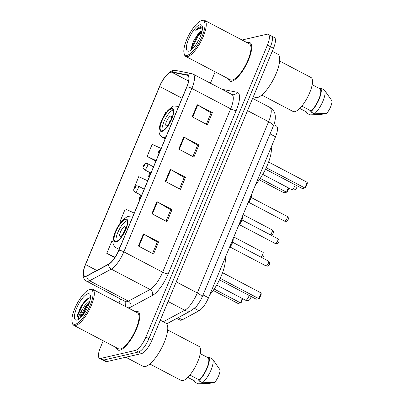 <?xml version="1.0" encoding="UTF-8"?>
<svg xmlns="http://www.w3.org/2000/svg" width="404" height="404" viewBox="0 0 404 404"><rect width="100%" height="100%" fill="white"/><g stroke="black" fill="none" stroke-linecap="round" stroke-linejoin="round"><path stroke-width="0.61" d="M273.867 124.674L276.422 126.013A13.564 4.373 117.7 0 1 275.528 136.769L208.504 297.793A13.564 4.373 117.7 0 1 199.061 310.757L182.254 319.786A13.564 4.373 117.7 0 1 181.234 320.19A13.564 4.373 117.7 0 1 179.972 320.084L176.785 318.408M103.222 340.789L100.409 347.551A13.564 4.373 -62.3 0 0 99.515 358.308L105.58 361.494A13.564 4.373 -62.3 0 0 106.843 361.6L141.496 353.596A13.564 4.373 -62.3 0 0 151.949 340.229L273.483 48.273A13.564 4.373 -62.3 0 0 274.372 37.516L271.342 35.926A13.564 4.373 -62.3 0 0 270.079 35.82M99.515 358.308A13.564 4.373 -62.3 0 0 100.783 358.414L135.431 350.409L138.461 352A13.564 4.373 -62.3 0 0 148.919 338.638L270.448 46.682A13.564 4.373 -62.3 0 0 271.342 35.926A13.564 4.373 -62.3 0 1 270.448 46.682L148.919 338.638A13.564 4.373 -62.3 0 1 138.461 352L103.813 360.004L138.461 352L141.496 353.596M102.55 359.898A13.564 4.373 -62.3 0 0 103.813 360.004A13.564 4.373 -62.3 0 1 102.55 359.898M119.872 350.172A21.7 6.994 -62.3 0 0 135.436 331.421A21.7 6.994 -62.3 0 0 138.032 311.575A21.7 6.994 -62.3 0 0 136.007 311.408A21.7 6.994 -62.3 0 0 135.244 311.646A21.7 6.994 -62.3 0 1 136.007 311.408A21.7 6.994 -62.3 0 1 138.032 311.575A21.7 6.994 -62.3 0 1 135.436 331.421A21.7 6.994 -62.3 0 1 119.872 350.172A21.7 6.994 -62.3 0 1 117.852 350A21.7 6.994 -62.3 0 0 119.872 350.172M231.82 81.234A21.7 6.994 -62.3 0 0 247.384 62.484A21.7 6.994 -62.3 0 0 249.975 42.642A21.7 6.994 -62.3 0 0 247.955 42.47A21.7 6.994 -62.3 0 0 247.192 42.708A21.7 6.994 -62.3 0 1 247.955 42.47A21.7 6.994 -62.3 0 1 249.975 42.642A21.7 6.994 -62.3 0 1 247.384 62.484A21.7 6.994 -62.3 0 1 231.82 81.234A21.7 6.994 -62.3 0 1 229.795 81.063A21.7 6.994 -62.3 0 0 231.82 81.234M85.931 276.159A14.468 4.661 117.7 0 1 84.582 276.043A14.468 4.661 117.7 0 1 85.537 264.57L159.661 86.491A14.468 4.661 117.7 0 1 171.735 72.2L187.304 75.245A14.468 4.661 117.7 0 1 187.729 75.391A14.468 4.661 117.7 0 1 186.779 86.865L118.771 250.253A14.468 4.661 117.7 0 1 108.701 264.08L87.017 275.73A14.468 4.661 117.7 0 1 85.931 276.159M85.8 276.477A14.827 4.777 -62.3 0 0 86.91 276.043L108.59 264.393A14.827 4.777 -62.3 0 0 118.912 250.217L186.926 86.835A14.827 4.777 -62.3 0 0 187.461 74.922L171.897 71.872A14.827 4.777 -62.3 0 0 159.519 86.522L85.39 264.6A14.827 4.777 -62.3 0 0 85.8 276.477M116.327 347.667A21.7 6.994 -62.3 0 0 117.852 350A21.7 6.994 -62.3 0 1 116.327 347.667M228.275 78.735A21.7 6.994 -62.3 0 0 229.795 81.063A21.7 6.994 -62.3 0 1 228.275 78.735M215.17 71.851L210.434 83.229M120.599 299.046L118.922 303.076M135.431 350.409A13.564 4.373 -62.3 0 0 145.889 337.047L267.418 45.091A13.564 4.373 -62.3 0 0 268.312 34.335A13.564 4.373 -62.3 0 0 267.044 34.229L242.041 40.001M197.238 104.702L212.393 112.66L207.353 124.775L192.193 116.817L197.238 104.702A3.616 0.914 -157.4 0 1 197.743 104.984L192.703 117.084M156.893 201.616L172.053 209.575L167.009 221.69L151.853 213.731L156.893 201.616A3.616 0.914 -157.4 0 1 157.398 201.899L152.364 213.999M143.45 233.921L158.605 241.88L153.56 253.995L138.405 246.036L143.45 233.921A3.616 0.914 -157.4 0 1 143.95 234.204L138.915 246.304M183.79 137.007L198.945 144.965L193.905 157.08L178.745 149.121L183.79 137.007A3.616 0.914 -157.4 0 1 184.295 137.289L179.255 149.389M170.342 169.311L185.497 177.27L180.457 189.385L165.302 181.426L170.342 169.311A3.616 0.914 -157.4 0 1 170.847 169.594L165.812 181.694M166.347 112.347L165.62 112.004L164.029 115.822M134.234 213.1L125.275 208.918L120.235 221.033L121.367 221.629M112.968 241.759L111.827 241.223L106.787 253.338L114.857 257.58M161.13 148.49L152.172 144.309L147.127 156.424L155.904 161.034M147.682 180.795L138.724 176.614L133.881 188.835M185.497 177.27L184.153 177.583M179.457 188.86L184.179 177.518L170.847 169.594M198.945 144.965L197.596 145.278M192.905 156.555L197.627 145.213L184.295 137.289M158.605 241.88L157.257 242.193M152.561 253.47L157.282 242.127L143.95 234.204M172.053 209.575L170.705 209.888M166.009 221.165L170.73 209.822L157.398 201.899M212.393 112.66L211.045 112.974M206.353 124.25L211.07 112.908L197.743 104.984M120.235 221.033L121.407 221.584M106.787 253.338L115.095 257.217M147.127 156.424L156.085 160.605M89.698 289.547A19.442 6.267 -62.3 0 0 89.082 289.734A19.442 6.267 -62.3 0 0 76.922 304A19.442 6.267 -62.3 0 0 72.084 322.104A19.442 6.267 -62.3 0 0 75.245 324.276A19.442 6.267 -62.3 0 0 90.233 305.116A19.442 6.267 -62.3 0 0 89.698 289.547M72.084 322.104L72.356 323.205A20.346 6.555 -62.3 0 0 73.77 325.321A20.346 6.555 -62.3 0 0 75.664 325.478A20.346 6.555 -62.3 0 0 90.254 307.899A20.346 6.555 -62.3 0 0 92.688 289.294A20.346 6.555 -62.3 0 0 90.794 289.138A20.346 6.555 -62.3 0 0 90.148 289.335L89.082 289.734M73.77 325.321L118.478 348.804A20.346 6.555 -62.3 0 0 120.377 348.96A20.346 6.555 -62.3 0 0 134.966 331.381A20.346 6.555 -62.3 0 0 137.4 312.777L92.688 289.294M125.77 357.227L143.112 366.332A24.412 7.868 -62.3 0 0 145.384 366.524A24.412 7.868 -62.3 0 0 162.898 345.43A24.412 7.868 -62.3 0 0 165.817 323.104L160.287 320.2M149.828 363.989L181.149 380.437A19.215 6.191 -62.3 0 0 182.936 380.588A19.215 6.191 -62.3 0 0 196.718 363.984A19.215 6.191 -62.3 0 0 199.015 346.415L167.695 329.962M78.831 319.19C77.846 318.19 78.962 315.075 82.179 309.843A10.221 3.293 -62.3 0 0 80.957 317.337M82.179 309.843L84.941 305.318L90.016 300.576M81.179 317.11L81.457 314.61L85.89 305.818L89.678 301.833M76.992 320.079A14.741 4.752 -62.3 0 0 77.457 319.933A14.741 4.752 -62.3 0 0 86.678 309.121A14.741 4.752 -62.3 0 0 90.345 295.39A14.741 4.752 -62.3 0 0 87.951 293.743A14.741 4.752 -62.3 0 0 76.588 308.272A14.741 4.752 -62.3 0 0 76.992 320.079M90.456 298.066L89.39 297.859L86.698 299.197L80.694 306.833L77.326 315.686L78.608 319.15M189.875 375.028L199.121 379.886A13.564 4.373 -62.3 0 0 206.863 368.145A13.564 4.373 -62.3 0 0 208.287 357.858L200.238 353.631M199.121 379.886L198.753 380.77L202.54 382.76L214.721 382.341A9.045 2.914 -62.3 0 0 219.968 369.731L212.847 359.52M202.54 382.76A14.468 4.661 -62.3 0 0 210.939 370.226A14.468 4.661 -62.3 0 0 212.529 359.075A14.468 4.661 -62.3 0 0 212.443 358.969L208.656 356.979L208.287 357.858M198.753 380.77A14.468 4.661 -62.3 0 0 207.222 368.059A14.468 4.661 -62.3 0 0 208.656 356.979M210.54 382.588L210.206 383.381L198.031 383.8L194.238 381.81L194.607 380.927L187.784 377.346M193.657 380.432A14.468 4.661 -62.3 0 0 194.238 381.81M78.356 319.054L78.028 314.782L83.365 303.798L89.537 297.849M81.946 316.251L87.158 305.788L89.269 303.136M77.326 315.686L77.553 314.534L82.896 303.55L86.946 299.011M81.224 317.059L86.683 305.54L89.627 302.015M116.18 241.451A12.206 3.934 -62.3 0 0 124.937 230.906A12.206 3.934 -62.3 0 0 126.396 219.741A12.206 3.934 -62.3 0 0 125.26 219.645A12.206 3.934 -62.3 0 0 116.503 230.194A12.206 3.934 -62.3 0 0 115.044 241.355A12.206 3.934 -62.3 0 0 116.18 241.451M209.656 295.016A26.447 8.524 -62.3 0 0 225.149 257.797M127.129 220.65A12.206 3.934 -62.3 0 0 119.135 229.714A12.206 3.934 -62.3 0 0 116.206 241.446M214.186 289.057L240.471 302.859L237.941 303.444L213.216 290.461M242.784 298.738L241.203 302.535L240.471 302.859L242.289 298.48M220.19 278.346L258.802 298.622L256.277 299.207L219.463 279.871M261.156 292.971L261.216 294.258L259.54 298.298L258.802 298.622L261.156 292.971L222.548 272.695M120.599 236.391A5.424 1.747 -62.3 0 0 124.488 231.704A5.424 1.747 -62.3 0 0 125.139 226.74A5.424 1.747 -62.3 0 0 124.634 226.7A5.424 1.747 -62.3 0 0 120.74 231.386A5.424 1.747 -62.3 0 0 120.094 236.35A5.424 1.747 -62.3 0 0 120.599 236.391M125.24 229.765A5.424 1.747 -62.3 0 0 122.639 234.719M201.647 20.609A19.442 6.267 -62.3 0 0 201.03 20.801A19.442 6.267 -62.3 0 0 188.87 35.062A19.442 6.267 -62.3 0 0 184.032 53.166A19.442 6.267 -62.3 0 0 187.188 55.338A19.442 6.267 -62.3 0 0 202.177 36.183A19.442 6.267 -62.3 0 0 201.647 20.609M184.032 53.166L184.305 54.267A20.346 6.555 -62.3 0 0 185.719 56.383A20.346 6.555 -62.3 0 0 187.613 56.545A20.346 6.555 -62.3 0 0 202.202 38.961A20.346 6.555 -62.3 0 0 204.636 20.362A20.346 6.555 -62.3 0 0 202.742 20.2A20.346 6.555 -62.3 0 0 202.096 20.397L201.03 20.801M185.719 56.383L230.426 79.866A20.346 6.555 -62.3 0 0 232.325 80.022A20.346 6.555 -62.3 0 0 246.915 62.443A20.346 6.555 -62.3 0 0 249.349 43.839L204.636 20.362M253.399 96.521L255.06 97.394A24.412 7.868 -62.3 0 0 257.333 97.586A24.412 7.868 -62.3 0 0 274.841 76.492A24.412 7.868 -62.3 0 0 277.76 54.166L272.235 51.268M261.772 95.051L293.097 111.499A19.215 6.191 -62.3 0 0 294.885 111.65A19.215 6.191 -62.3 0 0 308.666 95.046A19.215 6.191 -62.3 0 0 310.964 77.477L279.644 61.029M202.146 30.81L202.005 30.835C200.753 31.174 199.288 32.456 197.617 34.694L199.798 32.608L202.035 31.325M196.713 43.48L198.879 39.688M202.449 27.629L200.556 26.689C199.207 27.033 197.617 28.3 195.788 30.492C197.945 28.982 199.778 28.421 201.298 28.8M188.936 51.141A14.741 4.752 -62.3 0 0 189.405 50.995A14.741 4.752 -62.3 0 0 198.627 40.183A14.741 4.752 -62.3 0 0 202.293 26.452A14.741 4.752 -62.3 0 0 199.899 24.806A14.741 4.752 -62.3 0 0 188.532 39.334A14.741 4.752 -62.3 0 0 188.936 51.141M197.617 34.694L193.304 41.41L191.43 47.531L191.799 49.394M301.823 106.09L311.07 110.948A13.564 4.373 -62.3 0 0 318.812 99.207A13.564 4.373 -62.3 0 0 320.236 88.925L312.186 84.694M311.07 110.948L310.701 111.832L314.489 113.822L326.669 113.403A9.045 2.914 -62.3 0 0 331.916 100.793L324.796 90.582M314.489 113.822A14.468 4.661 -62.3 0 0 322.887 101.288A14.468 4.661 -62.3 0 0 324.478 90.137A14.468 4.661 -62.3 0 0 324.392 90.031L320.604 88.042L320.236 88.925M310.701 111.832A14.468 4.661 -62.3 0 0 319.17 99.121A14.468 4.661 -62.3 0 0 320.604 88.042M322.488 113.65L322.155 114.448L309.979 114.862L306.187 112.873L306.555 111.989L299.733 108.408M305.606 111.494A14.468 4.661 -62.3 0 0 306.187 112.873M195.788 30.492L201.121 26.987L201.879 26.977M191.956 49.318L192.289 47.591L198.046 36.108L201.939 31.739M191.446 48.404L191.683 47.273L197.44 35.794L200.808 31.906M162.241 130.81A12.206 3.934 -62.3 0 0 170.993 120.261A12.206 3.934 -62.3 0 0 172.452 109.1A12.206 3.934 -62.3 0 0 171.316 109.004A12.206 3.934 -62.3 0 0 162.559 119.549A12.206 3.934 -62.3 0 0 161.1 130.714A12.206 3.934 -62.3 0 0 162.241 130.81M255.712 184.376A26.447 8.524 -62.3 0 0 271.205 147.152M173.185 110.004A12.206 3.934 -62.3 0 0 165.191 119.074A12.206 3.934 -62.3 0 0 162.262 130.805M260.242 178.411L286.527 192.213L283.997 192.799L259.277 179.815M288.84 188.092L287.259 191.89L286.527 192.213L288.35 187.835M266.251 167.7L304.863 187.981L302.333 188.562L265.519 169.231M307.217 182.325L307.277 183.618L305.596 187.653L304.863 187.981L307.217 182.325L268.604 162.049M166.655 125.745A5.424 1.747 -62.3 0 0 170.544 121.059A5.424 1.747 -62.3 0 0 171.195 116.1A5.424 1.747 -62.3 0 0 170.69 116.054A5.424 1.747 -62.3 0 0 166.796 120.745A5.424 1.747 -62.3 0 0 166.15 125.705A5.424 1.747 -62.3 0 0 166.655 125.745M171.301 119.119A5.424 1.747 -62.3 0 0 168.695 124.073M178.189 317.655L182.254 319.786M194.546 308.383L199.061 310.757M203.035 294.92L208.504 297.793M270.064 133.901L275.528 136.769M151.949 340.229L145.889 337.047M106.843 361.6L100.783 358.414M273.483 48.273L267.418 45.091M163.277 321.771L184.734 310.242L168.074 301.49M202.061 297.263A9.045 2.288 -157.4 0 0 197.324 292.956L268.599 121.725A18.084 5.828 -62.3 0 0 269.786 107.383C274.058 109.918 274.937 113.494 275.119 114.751C275.695 118.12 275.099 121.877 273.336 126.033L202.061 297.263L200.677 300.202L196.758 306.101L191.698 310.398A9.045 7.727 -118.2 0 1 184.734 310.242A18.084 5.828 -62.3 0 0 197.324 292.956L176.24 281.881M273.336 126.033A9.045 2.288 -157.4 0 0 268.599 121.725L247.516 110.651M85.537 264.57L96.788 270.478M186.926 86.835A4.52 1.141 22.6 0 1 191.86 88.446L123.851 251.828A18.084 5.828 117.7 0 1 111.262 269.114L89.582 280.765A18.084 5.828 117.7 0 1 88.224 281.3A18.084 5.828 117.7 0 1 86.542 281.154L125.341 301.53A18.084 5.828 -62.3 0 0 127.023 301.677A18.084 5.828 -62.3 0 0 128.381 301.142L150.066 289.491A18.084 5.828 -62.3 0 0 162.65 272.205L230.659 108.822A18.084 5.828 -62.3 0 0 231.851 94.475L232.416 94.677A4.52 4.262 101.1 0 0 237.077 92.233A22.604 7.287 117.7 0 1 236.254 110.393L168.246 273.776A22.604 7.287 117.7 0 1 152.51 295.385L130.825 307.035A22.604 7.287 117.7 0 1 127.901 307.792M86.91 276.043A4.52 3.863 -118.2 0 0 89.582 280.765L128.381 301.142A4.52 3.863 61.8 0 1 130.825 307.035M168.246 273.776A4.52 1.141 -157.4 0 1 162.65 272.205L123.851 251.828A4.52 1.141 -157.4 0 0 118.912 250.217M187.461 74.922A4.52 4.262 -78.9 0 1 191.415 73.528L193.051 74.099A18.084 5.828 117.7 0 1 191.86 88.446L230.659 108.822A4.52 1.141 -157.4 0 0 236.254 110.393M152.51 295.385A4.52 3.863 61.8 0 0 150.066 289.491L111.262 269.114A4.52 3.863 -118.2 0 1 108.59 264.393M171.897 71.872A4.52 4.262 -78.9 0 1 175.851 70.483C171.483 68.69 163.261 76.816 159.489 86.577A4.52 1.141 -157.4 0 0 159.469 86.638M159.519 86.522A4.52 1.141 -157.4 0 0 159.489 86.577L85.36 264.66A4.52 1.141 22.6 0 1 85.39 264.6M221.932 89.269L237.077 92.233M126.311 306.954A22.604 7.287 117.7 0 1 125.26 301.49M187.304 75.245L188.097 75.659M171.735 72.2L188.607 81.058M159.661 86.491L182.042 98.243M125.513 219.039A12.883 4.151 -62.3 0 0 115.579 231.739A12.883 4.151 -62.3 0 0 115.928 242.057A12.883 4.151 -62.3 0 0 125.866 229.361A12.883 4.151 -62.3 0 0 125.513 219.039M120.064 247.137A17.407 5.611 117.7 0 1 118.039 248.086A17.407 5.611 117.7 0 1 116.418 247.95C113.14 245.571 111.464 243.077 114.62 233.446C116.377 228.816 118.725 224.765 121.654 221.296C125.437 217.721 127.649 216.165 128.285 216.625L132.603 217.13M249.127 295.455A3.616 1.167 117.7 0 1 248.723 296.677A3.616 1.167 117.7 0 1 245.93 300.243A3.616 1.167 117.7 0 1 245.597 300.217A3.616 3.616 0 0 0 250.833 296.349M171.569 108.398A12.883 4.151 -62.3 0 0 161.635 121.094A12.883 4.151 -62.3 0 0 161.989 131.416A12.883 4.151 -62.3 0 0 171.922 118.715A12.883 4.151 -62.3 0 0 171.569 108.398M166.125 136.491A17.407 5.611 117.7 0 1 164.095 137.441A17.407 5.611 117.7 0 1 162.474 137.304C159.201 134.926 157.52 132.436 160.676 122.801C162.433 118.175 164.781 114.125 167.711 110.656C171.498 107.075 173.705 105.52 174.341 105.984L178.659 106.484M295.188 184.81A3.616 1.167 117.7 0 1 294.779 186.037A3.616 1.167 117.7 0 1 291.986 189.597A3.616 1.167 117.7 0 1 291.653 189.572A3.616 3.616 0 0 0 296.889 185.704M260.807 257.06A2.712 0.874 -62.3 0 0 262.671 254.606A2.712 0.874 -62.3 0 0 262.923 252.293C265.029 254.52 263.863 253.651 264.105 254.969C263.782 256.227 263.08 257.005 262.004 257.298L261.373 257.358M144.193 189.173L138.198 186.027A3.389 1.091 117.7 0 1 137.794 189.123A3.389 1.091 117.7 0 1 135.36 192.057A3.389 1.091 117.7 0 1 135.047 192.026L141.036 195.172M134.305 189.042A1.131 0.364 -62.3 0 0 135.178 187.926A1.131 0.364 -62.3 0 0 135.148 187.022A1.131 0.364 -62.3 0 0 134.274 188.138A1.131 0.364 -62.3 0 0 134.305 189.042M270.119 234.689A2.712 0.874 -62.3 0 0 271.983 232.239A2.712 0.874 -62.3 0 0 272.235 229.921C274.341 232.154 273.175 231.28 273.417 232.598C273.094 233.855 272.392 234.633 271.316 234.931L270.685 234.987M153.505 166.802L147.511 163.655A3.389 1.091 117.7 0 1 147.107 166.756A3.389 1.091 117.7 0 1 144.672 169.685A3.389 1.091 117.7 0 1 144.359 169.66L150.349 172.801M143.617 166.67A1.131 0.364 -62.3 0 0 144.491 165.554A1.131 0.364 -62.3 0 0 144.46 164.65A1.131 0.364 -62.3 0 0 143.587 165.766A1.131 0.364 -62.3 0 0 143.617 166.67M268.519 261.11C270.624 263.342 269.458 262.469 269.7 263.787C269.377 265.044 268.675 265.822 267.594 266.12L265.994 265.913A2.712 0.874 -62.3 0 0 266.246 265.933A2.712 0.874 -62.3 0 0 268.195 263.59A2.712 0.874 -62.3 0 0 268.519 261.11L232.664 242.279M140.743 195.839A1.131 0.364 -62.3 0 0 139.87 196.955A1.131 0.364 -62.3 0 0 139.9 197.859A1.131 0.364 -62.3 0 0 140.774 196.743A1.131 0.364 -62.3 0 0 140.743 195.839M229.411 247.561A6.782 2.187 -62.3 0 0 233.058 238.799M233.088 238.734A6.328 2.04 117.7 0 1 229.118 248.263M277.831 238.739C279.937 240.971 278.77 240.102 279.012 241.415C278.689 242.673 277.987 243.45 276.907 243.748L275.306 243.541A2.712 0.874 -62.3 0 0 275.558 243.561A2.712 0.874 -62.3 0 0 277.508 241.218A2.712 0.874 -62.3 0 0 277.831 238.739L241.976 219.907M150.056 173.468A1.131 0.364 -62.3 0 0 149.182 174.584A1.131 0.364 -62.3 0 0 149.212 175.488A1.131 0.364 -62.3 0 0 150.086 174.371A1.131 0.364 -62.3 0 0 150.056 173.468M238.724 225.19A6.782 2.187 -62.3 0 0 242.37 216.428M242.4 216.362A6.328 2.04 117.7 0 1 238.431 225.892M287.143 216.367C289.249 218.599 288.082 217.731 288.325 219.044C288.001 220.301 287.3 221.079 286.219 221.377L284.618 221.17A2.712 0.874 -62.3 0 0 284.87 221.19A2.712 0.874 -62.3 0 0 286.82 218.847A2.712 0.874 -62.3 0 0 287.143 216.367L251.288 197.536M159.368 151.096A1.131 0.364 -62.3 0 0 158.494 152.212A1.131 0.364 -62.3 0 0 158.525 153.116A1.131 0.364 -62.3 0 0 159.398 152.005A1.131 0.364 -62.3 0 0 159.368 151.096M248.036 202.818A6.782 2.187 -62.3 0 0 251.682 194.056M251.712 193.991A6.328 2.04 117.7 0 1 247.743 203.52M269.786 107.383L252.626 98.369M191.698 310.398L166.685 323.836M191.415 73.528L175.851 70.483M85.36 264.66C83.173 270.564 82.492 274.644 83.33 276.892C83.835 278.841 84.906 280.26 86.542 281.154M268.312 34.335L271.342 35.926M193.051 74.099L231.851 94.475M126.104 302.243L125.341 301.53M213.655 360.626L212.529 359.075M119.135 249.374L116.418 247.95M216.696 285.037L245.597 300.217M325.604 91.693L324.478 90.137M165.191 138.734L162.474 137.304M262.751 174.392L291.653 189.572M262.923 252.293L233.805 237.002M138.198 186.027L136.532 185.815C136.193 185.572 135.451 186.234 134.3 187.804C133.699 190.233 132.946 189.804 135.047 192.026M272.235 229.921L243.117 214.63M147.511 163.655L145.844 163.443C145.506 163.201 144.763 163.862 143.612 165.433C143.011 167.867 142.258 167.433 144.359 169.66M265.994 265.913L230.139 247.081M139.703 199.96L139.34 198.687L139.895 196.622L140.663 195.521L141.895 194.698M233.174 238.517L232.845 241.718L231.563 244.784L229.078 248.369M275.306 243.541L239.451 224.71M149.015 177.588L148.652 176.316L149.207 174.25L149.975 173.149L151.207 172.326M242.486 216.145L242.158 219.347L240.875 222.412L238.39 225.998M284.618 221.17L248.763 202.343M158.328 155.217L157.964 153.944L158.519 151.879L159.287 150.778L160.519 149.955M251.798 193.779L251.47 196.975L250.187 200.041L247.703 203.626"/></g></svg>
